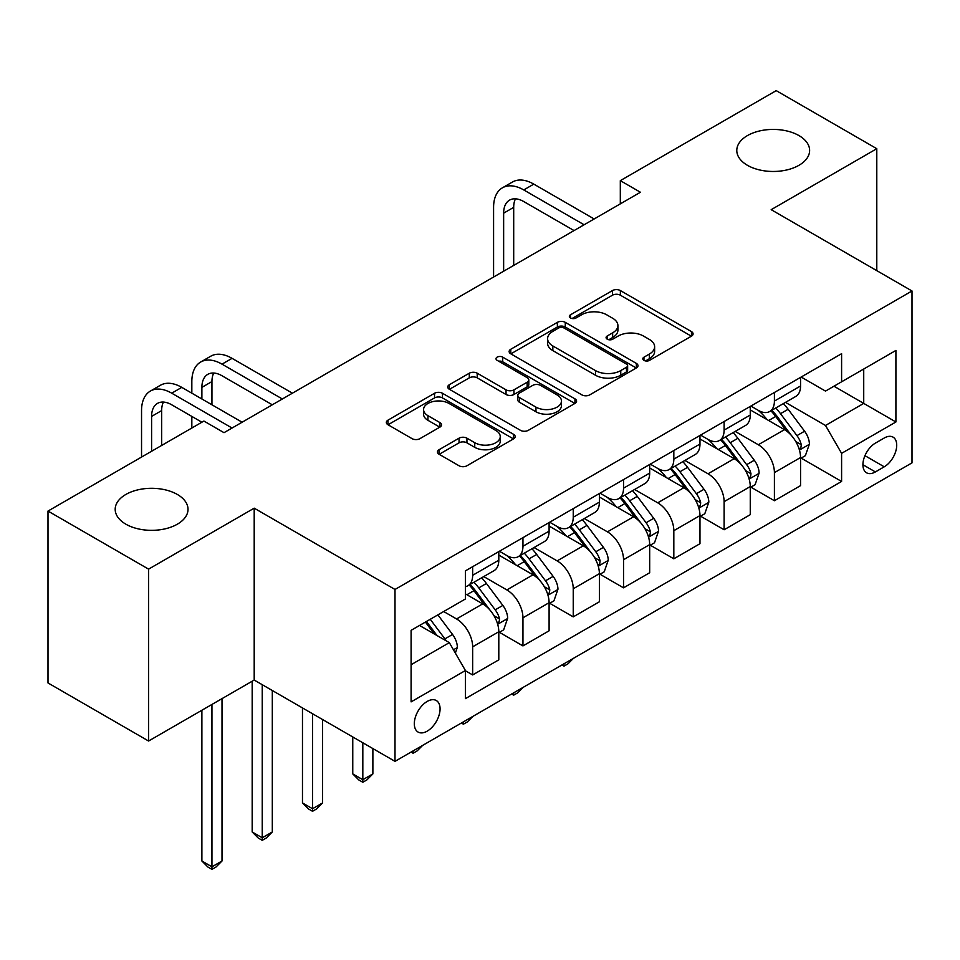 <?xml version="1.0" encoding="UTF-8"?>
<svg xmlns="http://www.w3.org/2000/svg" width="960" height="960" viewBox="0 0 960 960"><rect width="100%" height="100%" fill="white"/><g stroke="black" fill="none" stroke-linecap="round" stroke-linejoin="round"><path stroke-width="1.44" d="M643.956 360.384A3.912 2.256 0 0 0 649.488 360.384L691.452 336.156A5.58 3.228 0 0 0 693.084 333.876A5.58 3.228 0 0 0 691.452 331.596L620.364 290.556A5.58 3.228 0 0 0 612.468 290.556L570.504 314.784A3.912 2.256 0 0 0 569.364 316.38A3.912 2.256 0 0 0 570.504 317.976A3.912 2.256 0 0 0 576.036 317.976L581.472 314.832A17.868 10.32 0 0 1 606.744 314.832L612.66 318.252A17.868 10.32 0 0 1 617.904 325.548A17.868 10.32 0 0 1 612.66 332.844L607.236 335.988A3.912 2.256 0 0 0 606.084 337.584A3.912 2.256 0 0 0 607.236 339.18A3.912 2.256 0 0 0 612.768 339.18L618.192 336.036A17.868 10.32 0 0 1 643.464 336.036L649.392 339.456A17.868 10.32 0 0 1 654.624 346.752A17.868 10.32 0 0 1 649.392 354.048L643.956 357.192A3.912 2.256 0 0 0 642.816 358.788A3.912 2.256 0 0 0 643.956 360.384L643.956 357.192M177.348 494.46A36.42 21.024 0 0 0 137.664 489.9A36.42 21.024 0 0 0 115.188 509.328A36.42 21.024 0 0 0 125.856 524.184A36.42 21.024 0 0 0 165.54 528.744A36.42 21.024 0 0 0 188.016 509.328A36.42 21.024 0 0 0 177.348 494.46M798.948 135.576A36.42 21.024 0 0 0 759.264 131.028A36.42 21.024 0 0 0 736.788 150.444A36.42 21.024 0 0 0 747.444 165.312A36.42 21.024 0 0 0 787.128 169.872A36.42 21.024 0 0 0 809.616 150.444A36.42 21.024 0 0 0 798.948 135.576M427.2 731.148A18.204 10.512 120 0 0 439.092 715.104A18.204 10.512 120 0 0 436.296 700.524A18.204 10.512 120 0 0 427.2 701.424A18.204 10.512 120 0 0 415.296 717.468A18.204 10.512 120 0 0 418.092 732.06A18.204 10.512 120 0 0 427.2 731.148M439.104 449.7A5.58 3.228 0 0 0 437.46 451.98A5.58 3.228 0 0 0 439.104 454.26L459.048 465.768A5.58 3.228 0 0 0 466.944 465.768L513.54 438.864A5.58 3.228 0 0 0 515.172 436.584A5.58 3.228 0 0 0 513.54 434.304L442.452 393.264A5.58 3.228 0 0 0 434.556 393.264L387.96 420.168A5.58 3.228 0 0 0 386.328 422.448A5.58 3.228 0 0 0 387.96 424.728L412.044 438.636A5.58 3.228 0 0 0 419.952 438.636L439.896 427.128A5.58 3.228 0 0 0 441.528 424.848A5.58 3.228 0 0 0 439.896 422.568L427.944 415.668A14.94 8.628 0 0 1 423.564 409.572A14.94 8.628 0 0 1 432.792 401.604A14.94 8.628 0 0 1 449.076 403.476L495.864 430.488A14.94 8.628 0 0 1 500.244 436.584A14.94 8.628 0 0 1 491.028 444.564A14.94 8.628 0 0 1 474.744 442.692L466.944 438.18A5.58 3.228 0 0 0 459.048 438.18L439.104 449.7L439.104 454.26M254.196 508.164L148.584 569.136L48 511.068L48 682.956L148.584 741.024L254.196 680.052L395.004 761.352L395.004 589.464L254.196 508.164L254.196 680.052M876.792 270.648L876.792 148.704L771.18 209.676L912 290.976L395.004 589.464M876.792 148.704L776.22 90.636L620.316 180.648L620.316 203.868M48 511.068L203.904 421.056L224.016 432.672L640.428 192.252L620.316 180.648M581.856 394.86A5.58 3.228 0 0 0 589.764 394.86L636.36 367.956A5.58 3.228 0 0 0 637.992 365.676A5.58 3.228 0 0 0 636.36 363.396L565.272 322.356A5.58 3.228 0 0 0 557.376 322.356L510.78 349.26A5.58 3.228 0 0 0 509.136 351.54A5.58 3.228 0 0 0 510.78 353.82L581.856 394.86M498.72 361.224A3.912 2.256 0 0 1 502.68 361.776L502.68 357.132L574.956 398.856A5.58 3.228 0 0 1 576.588 401.136A5.58 3.228 0 0 1 574.956 403.416L528.348 430.32A5.58 3.228 0 0 1 520.452 430.32L449.364 389.28L449.364 384.72A5.58 3.228 0 0 0 447.732 387A5.58 3.228 0 0 0 449.364 389.28M449.364 384.72L469.308 373.2A5.58 3.228 0 0 1 477.204 373.2L506.04 389.844A5.58 3.228 0 0 0 513.936 389.844L527.172 382.212A5.58 3.228 0 0 0 528.804 379.932A5.58 3.228 0 0 0 527.172 377.652L497.148 360.324A3.912 2.256 0 0 1 496.008 358.728A3.912 2.256 0 0 1 498.42 356.64A3.912 2.256 0 0 1 502.68 357.132M884.244 438.012L875.388 443.124A17.64 10.188 120 0 0 863.868 458.664A17.64 10.188 120 0 0 866.568 472.8A17.64 10.188 120 0 0 875.388 471.924L884.244 466.812A17.64 10.188 120 0 0 895.764 451.272A17.64 10.188 120 0 0 893.064 437.136A17.64 10.188 120 0 0 884.244 438.012M395.004 761.352L912 462.864L912 290.976M801.156 377.04L825.504 391.092L841.596 381.804L841.596 353.688L465.42 570.876L465.42 598.98L411.096 630.336L411.096 701.88L465.42 670.524L465.42 698.64L841.596 481.452L841.596 453.348L825.504 425.472L785.496 402.372M841.596 381.804L895.908 350.436L895.908 421.98L841.596 453.348M148.584 569.136L148.584 741.024M833.952 386.208L863.724 403.404L863.724 369.024L895.908 350.436M825.504 425.472L863.724 403.404L895.908 421.98M411.096 664.716L449.328 642.648L419.544 625.464M465.42 670.764L472.656 674.94L472.656 646.836A22.764 13.14 -120 0 0 456.564 618.96L443.688 611.532M472.656 674.94L498.804 659.844L498.804 631.74A22.764 13.14 -120 0 0 482.712 603.864L465.42 593.88M499.416 632.316L522.948 645.912L522.948 617.796A22.764 13.14 -120 0 0 506.856 589.92L483.744 576.588M522.948 645.912L549.096 630.804L549.096 602.7A22.764 13.14 -120 0 0 533.004 574.824L498.804 555.084M549.708 603.288L573.24 616.872L573.24 588.768A22.764 13.14 -120 0 0 557.148 560.892L534.036 547.548M573.24 616.872L599.388 601.776L599.388 573.672A22.764 13.14 -120 0 0 583.296 545.796L549.096 526.044M600 574.248L623.532 587.832L623.532 559.728A22.764 13.14 -120 0 0 607.44 531.852L584.328 518.52M623.532 587.832L649.68 572.736L649.68 544.632A22.764 13.14 -120 0 0 633.588 516.756L599.388 497.016M650.28 545.208L673.824 558.804L673.824 530.688A22.764 13.14 -120 0 0 657.732 502.824L634.62 489.48M673.824 558.804L699.972 543.708L699.972 515.592A22.764 13.14 -120 0 0 683.88 487.716L649.68 467.976M700.572 516.18L724.116 529.764L724.116 501.66A22.764 13.14 -120 0 0 708.024 473.784L684.912 460.44M724.116 529.764L750.264 514.668L750.264 486.564A22.764 13.14 -120 0 0 734.172 458.688L699.972 438.948M750.864 487.14L774.408 500.724L774.408 472.62A22.764 13.14 -120 0 0 758.316 444.744L735.204 431.412M774.408 500.724L800.556 485.628L800.556 457.524A22.764 13.14 -120 0 0 784.464 429.648L750.264 409.908M750.864 406.068L758.316 410.376A22.764 13.14 -120 0 0 769.692 411.504A22.764 13.14 -120 0 0 774.408 401.076L774.408 392.484M700.572 435.108L708.024 439.404A22.764 13.14 -120 0 0 719.4 440.532A22.764 13.14 -120 0 0 724.116 430.116L724.116 421.524M650.28 464.148L657.732 468.444A22.764 13.14 -120 0 0 669.108 469.572A22.764 13.14 -120 0 0 673.824 459.144L673.824 450.552M599.988 493.176L607.44 497.472A22.764 13.14 -120 0 0 618.816 498.6A22.764 13.14 -120 0 0 623.532 488.184L623.532 479.592M549.708 522.216L557.148 526.512A22.764 13.14 -120 0 0 568.524 527.64A22.764 13.14 -120 0 0 573.24 517.224L573.24 508.62M499.416 551.244L506.856 555.552A22.764 13.14 -120 0 0 518.232 556.68A22.764 13.14 -120 0 0 522.948 546.252L522.948 537.66M801.156 458.112L841.596 481.452M769.692 411.504L795.84 396.396A22.764 13.14 -120 0 0 800.556 385.98L800.556 377.388M719.4 440.532L745.548 425.436A22.764 13.14 -120 0 0 750.264 415.02L750.264 406.416M669.108 469.572L695.256 454.476A22.764 13.14 -120 0 0 699.972 444.048L699.972 435.456M618.816 498.6L644.964 483.504A22.764 13.14 -120 0 0 649.68 473.088L649.68 464.496M568.524 527.64L594.672 512.544A22.764 13.14 -120 0 0 599.388 502.128L599.388 493.524M518.232 556.68L544.392 541.572A22.764 13.14 -120 0 0 549.096 531.156L549.096 522.564M465.42 586.632A22.764 13.14 -120 0 0 467.94 585.708L494.1 570.612A22.764 13.14 -120 0 0 498.804 560.196L498.804 551.592M467.94 585.708A22.764 13.14 -120 0 0 472.656 575.292L472.656 566.7M449.328 642.648L465.42 670.524M645.528 360.936L649.392 358.704A17.868 10.32 0 0 0 654.624 351.408L654.624 346.752M617.904 325.548L617.904 330.204A17.868 10.32 0 0 1 612.66 337.5L608.796 339.732M691.38 336.204L620.364 295.2A5.58 3.228 0 0 0 612.468 295.2L572.064 318.528M636.288 368.004L565.272 327.012A5.58 3.228 0 0 0 557.376 327.012L510.852 353.868M626.484 367.272A3.912 2.256 0 0 0 627.636 365.676A3.912 2.256 0 0 0 626.484 364.08L564.096 328.056A3.912 2.256 0 0 0 558.564 328.056L552.84 331.368A17.868 10.32 0 0 0 547.596 338.664A17.868 10.32 0 0 0 552.84 345.96L595.488 370.584A17.868 10.32 0 0 0 620.76 370.584L626.484 367.272L626.484 371.928A3.912 2.256 0 0 0 627.636 370.332L627.636 365.676M547.596 338.664L547.596 343.308A17.868 10.32 0 0 0 552.84 350.604L552.84 345.96M626.484 371.928L620.76 375.228A17.868 10.32 0 0 1 595.488 375.228L552.84 350.604M449.448 389.328L469.308 377.856L469.308 373.2M528.804 379.932L528.804 384.576A5.58 3.228 0 0 1 527.172 386.856L513.936 394.5A5.58 3.228 0 0 1 506.04 394.5L477.204 377.856A5.58 3.228 0 0 0 469.308 377.856M502.68 361.776L574.872 403.464M535.956 407.124A14.94 8.628 0 0 0 552.228 408.996A14.94 8.628 0 0 0 561.456 401.016A14.94 8.628 0 0 0 557.076 394.92L540.588 385.404A5.58 3.228 0 0 0 532.692 385.404L519.468 393.036A5.58 3.228 0 0 0 517.824 395.316A5.58 3.228 0 0 0 519.468 397.596L535.956 407.124L535.956 411.768A14.94 8.628 0 0 0 552.228 413.64A14.94 8.628 0 0 0 561.456 405.672L561.456 401.016M517.824 395.316L517.824 399.972A5.58 3.228 0 0 0 519.468 402.252L519.468 397.596M535.956 411.768L519.468 402.252M500.244 436.584L500.244 441.24A14.94 8.628 0 0 1 491.028 449.208A14.94 8.628 0 0 1 474.744 447.336L466.944 442.836A5.58 3.228 0 0 0 459.048 442.836L439.176 454.308M423.564 409.572L423.564 414.216A14.94 8.628 0 0 0 427.944 420.312L427.944 415.668M439.812 427.176L427.944 420.312M513.468 438.912L442.452 397.92A5.58 3.228 0 0 0 434.556 397.92L388.032 424.776M800.556 458.46L805.38 455.664L809.4 444.048A15.072 8.7 -120 0 0 804.588 431.208L788.148 409.272A43.524 25.128 -120 0 0 783.408 403.584M767.052 419.604A43.524 25.128 -120 0 0 758.148 410.28M799.176 449.22L800.94 447.324L801.264 444.696A15.072 8.7 -120 0 0 796.944 435.624L780.504 413.676A43.524 25.128 -120 0 0 775.764 407.988M771.708 410.328A36.132 20.856 60 0 1 777.636 417.072L791.556 435.648M770.928 410.784A43.524 25.128 60 0 1 775.68 416.472L786.612 431.052M573.504 658.296L568.008 663.792L563.988 666.12L561.972 664.956M563.988 663.792L563.988 666.12M493.584 277.044L493.584 207.36A42.672 24.636 60 0 1 502.416 187.824L512.472 182.016A42.672 24.636 60 0 1 533.808 184.128L594.156 218.964M502.416 187.824A42.672 24.636 60 0 1 523.752 189.936L584.1 224.772M574.044 230.58L523.752 201.552A28.452 16.428 -120 0 0 509.532 200.136A28.452 16.428 -120 0 0 503.64 213.168L503.64 271.236M515.472 198.828A28.452 16.428 -120 0 0 513.696 207.36L513.696 265.428M750.264 487.488L755.088 484.704L759.108 473.088A15.072 8.7 -120 0 0 754.296 460.248L737.868 438.3A43.524 25.128 -120 0 0 733.116 432.612M716.76 448.632A43.524 25.128 -120 0 0 707.856 439.308M748.896 478.26L750.648 476.364L750.972 473.724A15.072 8.7 -120 0 0 746.652 464.664L730.224 442.716A43.524 25.128 -120 0 0 725.472 437.028M721.416 439.368A36.132 20.856 60 0 1 727.344 446.112L741.264 464.676M720.636 439.812A43.524 25.128 60 0 1 725.388 445.5L736.32 460.092M523.212 687.336L517.716 692.832L513.696 695.16L511.68 693.996M513.696 692.832L513.696 695.16M699.972 516.528L704.796 513.732L708.828 502.128A15.072 8.7 -120 0 0 704.016 489.288L687.576 467.34A43.524 25.128 -120 0 0 682.824 461.652M666.468 477.672A43.524 25.128 -120 0 0 657.564 468.348M698.604 507.288L700.356 505.392L700.68 502.764A15.072 8.7 -120 0 0 696.372 493.692L679.932 471.756A43.524 25.128 -120 0 0 675.18 466.068M671.124 468.408A36.132 20.856 60 0 1 677.064 475.14L690.972 493.716M670.356 468.852A43.524 25.128 60 0 1 675.096 474.54L686.028 489.132M472.92 716.364L467.424 721.872L463.404 724.188L461.388 723.024M463.404 721.86L463.404 724.188M649.68 545.556L654.504 542.772L658.536 531.156A15.072 8.7 -120 0 0 653.724 518.316L637.284 496.368A43.524 25.128 -120 0 0 632.532 490.692M616.188 506.712A43.524 25.128 -120 0 0 607.272 497.376M648.312 536.328L650.064 534.432L650.388 531.804A15.072 8.7 -120 0 0 646.08 522.732L629.64 500.784A43.524 25.128 -120 0 0 624.888 495.096M620.832 497.436A36.132 20.856 60 0 1 626.772 504.18L640.68 522.756M620.064 497.892A43.524 25.128 60 0 1 624.804 503.58L635.736 518.16M422.628 745.404L417.132 750.9L413.112 753.228L411.096 752.064M413.112 750.9L413.112 753.228M599.388 574.596L604.224 571.812L608.244 560.196A15.072 8.7 -120 0 0 603.432 547.356L586.992 525.408A43.524 25.128 -120 0 0 582.24 519.72M565.896 535.74A43.524 25.128 -120 0 0 556.98 526.416M598.02 565.356L599.772 563.472L600.096 560.832A15.072 8.7 -120 0 0 595.788 551.772L579.348 529.824A43.524 25.128 -120 0 0 574.596 524.136M570.54 526.476A36.132 20.856 60 0 1 576.48 533.22L590.388 551.784M569.772 526.92A43.524 25.128 60 0 1 574.512 532.608L585.444 547.2M362.82 742.764L362.82 779.7L372.876 773.904L372.876 748.572M372.876 773.904L366.84 779.94L362.82 782.256L358.8 779.94L352.764 773.904L352.764 736.956M352.764 773.904L362.82 779.7L362.82 782.256M549.096 603.636L553.932 600.84L557.952 589.224A15.072 8.7 -120 0 0 553.14 576.384L536.7 554.448A43.524 25.128 -120 0 0 531.948 548.76M515.604 564.78A43.524 25.128 -120 0 0 506.688 555.456M547.728 594.396L549.48 592.5L549.804 589.872A15.072 8.7 -120 0 0 545.496 580.8L529.056 558.852A43.524 25.128 -120 0 0 524.304 553.164M520.26 555.504A36.132 20.856 60 0 1 526.188 562.248L540.096 580.824M519.48 555.96A43.524 25.128 60 0 1 524.232 561.648L535.152 576.24M312.528 713.736L312.528 808.74L322.584 802.932L322.584 719.544M322.584 802.932L316.56 808.968L312.528 811.296L308.508 808.968L302.472 802.932L302.472 707.928M302.472 802.932L312.528 808.74L312.528 811.296M498.804 632.664L503.64 629.88L507.66 618.264A15.072 8.7 -120 0 0 502.848 605.424L486.408 583.476A43.524 25.128 -120 0 0 481.656 577.788M497.436 623.436L499.188 621.54L499.524 618.912A15.072 8.7 -120 0 0 495.204 609.84L478.764 587.892A43.524 25.128 -120 0 0 474.012 582.204M469.968 584.544A36.132 20.856 60 0 1 475.896 591.288L489.804 609.852M469.188 584.988A43.524 25.128 60 0 1 473.94 590.676L484.86 605.268M262.236 684.696L262.236 837.78L272.304 831.972L272.304 690.504M272.304 831.972L266.268 838.008L262.236 840.336L258.216 838.008L252.18 831.972L252.18 681.216M252.18 831.972L262.236 837.78L262.236 840.336M191.832 393.18L191.832 381.564A42.672 24.636 60 0 1 200.676 362.028L210.732 356.22A42.672 24.636 60 0 1 232.068 358.344L292.416 393.18M200.676 362.028A42.672 24.636 60 0 1 222.012 364.152L282.36 398.988M272.292 404.796L222.012 375.756A28.452 16.428 -120 0 0 207.78 374.352A28.452 16.428 -120 0 0 201.888 387.372L201.888 398.988M213.732 373.044A28.452 16.428 -120 0 0 211.944 381.564L211.944 404.796M191.832 428.028L191.832 416.412M455.352 653.112L457.368 647.304A15.072 8.7 -120 0 0 452.556 634.464L437.892 614.88M446.28 640.896A15.072 8.7 -120 0 0 444.912 638.868L430.248 619.296M426.468 621.468L437.004 635.544M425.412 622.08L434.352 634.008M211.944 704.436L211.944 866.808L222.012 861L222.012 698.64M222.012 861L215.976 867.048L211.944 869.364L207.924 867.048L201.888 861L201.888 710.244M201.888 861L211.944 866.808L211.944 869.364M141.54 457.056L141.54 410.604A42.672 24.636 60 0 1 150.384 391.068L160.44 385.26A42.672 24.636 60 0 1 181.776 387.372L242.124 422.22M150.384 391.068A42.672 24.636 60 0 1 171.72 393.18L232.068 428.028M201.888 422.22L171.72 404.796A28.452 16.428 -120 0 0 157.488 403.392A28.452 16.428 -120 0 0 151.596 416.412L151.596 451.248M163.44 402.072A28.452 16.428 -120 0 0 161.652 410.604L161.652 445.44M456.564 618.96L482.712 603.864M506.856 589.92L533.004 574.824M557.148 560.892L583.296 545.796M607.44 531.852L633.588 516.756M657.732 502.824L683.88 487.716M708.024 473.784L734.172 458.688M758.316 444.744L784.464 429.648M774.408 401.076L800.556 385.98M774.408 472.62L800.556 457.524M724.116 501.66L750.264 486.564M724.116 430.116L750.264 415.02M673.824 530.688L699.972 515.592M673.824 459.144L699.972 444.048M623.532 559.728L649.68 544.632M623.532 488.184L649.68 473.088M573.24 588.768L599.388 573.672M573.24 517.224L599.388 502.128M522.948 617.796L549.096 602.7M522.948 546.252L549.096 531.156M472.656 646.836L498.804 631.74M472.656 575.292L498.804 560.196M864.948 455.676L884.244 466.812M862.92 464.724L875.388 471.924M649.392 358.704L649.392 354.048M607.236 339.18L607.236 335.988M612.66 337.5L612.66 332.844M570.504 317.976L570.504 314.784M612.468 295.2L612.468 290.556M620.364 295.2L620.364 290.556M691.452 336.156L691.452 331.596M510.78 353.82L510.78 349.26M557.376 327.012L557.376 322.356M565.272 327.012L565.272 322.356M636.36 367.956L636.36 363.396M595.488 375.228L595.488 370.584M620.76 375.228L620.76 370.584M477.204 377.856L477.204 373.2M506.04 394.5L506.04 389.844M513.936 394.5L513.936 389.844M527.172 386.856L527.172 382.212M574.956 403.416L574.956 398.856M459.048 442.836L459.048 438.18M466.944 442.836L466.944 438.18M474.744 447.336L474.744 442.692M439.896 427.128L439.896 422.568M387.96 424.728L387.96 420.168M434.556 397.92L434.556 393.264M442.452 397.92L442.452 393.264M513.54 438.864L513.54 434.304M799.428 450.048L809.304 444.348M780.504 413.676L788.148 409.272M768.66 420.528L775.68 416.472M796.944 435.624L804.588 431.208M795.756 441.516L801.264 444.696M533.808 184.128L523.752 189.936M513.696 207.36L503.64 213.168M749.136 479.076L759.012 473.376M730.224 442.716L737.868 438.3M718.368 449.556L725.388 445.5M746.652 464.664L754.296 460.248M745.464 470.544L750.972 473.724M698.844 508.116L708.72 502.416M679.932 471.756L687.576 467.34M668.076 478.596L675.096 474.54M696.372 493.692L704.016 489.288M695.172 499.584L700.68 502.764M648.552 537.156L658.428 531.444M629.64 500.784L637.284 496.368M617.784 507.636L624.804 503.58M646.08 522.732L653.724 518.316M644.88 528.624L650.388 531.804M598.26 566.184L608.136 560.484M579.348 529.824L586.992 525.408M567.492 536.664L574.512 532.608M595.788 551.772L603.432 547.356M594.588 557.652L600.096 560.832M547.968 595.224L557.856 589.524M529.056 558.852L536.7 554.448M517.2 565.704L524.232 561.648M545.496 580.8L553.14 576.384M544.296 586.692L549.804 589.872M497.688 624.252L507.564 618.552M478.764 587.892L486.408 583.476M466.908 594.732L473.94 590.676M495.204 609.84L502.848 605.424M494.004 615.72L499.524 618.912M232.068 358.344L222.012 364.152M211.944 381.564L201.888 387.372M453.444 649.8L457.272 647.592M444.912 638.868L452.556 634.464M181.776 387.372L171.72 393.18M161.652 410.604L151.596 416.412"/></g></svg>
